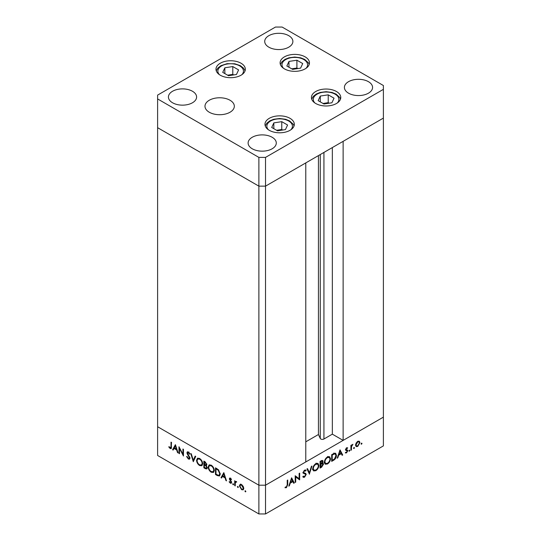 <?xml version="1.0" encoding="UTF-8"?>
<svg xmlns="http://www.w3.org/2000/svg" width="541" height="541" viewBox="0 0 541 541"><rect width="100%" height="100%" fill="white"/><g stroke="black" fill="none" stroke-linecap="round" stroke-linejoin="round"><path stroke-width="0.81" d="M265.523 157.397L383.386 89.353L383.386 85.519L282.118 27.05L275.477 27.05L157.614 95.101L157.614 98.935L258.882 157.397L265.523 157.397L265.523 186.151L258.882 186.151L265.523 186.151L265.523 485.196L305.78 461.953L305.78 162.909L265.523 186.151L383.386 118.1L343.129 141.343L343.129 440.388L332.336 434.159L323.931 439.015A2.191 1.265 180 0 1 320.827 439.015A2.191 1.265 180 0 1 320.258 438.447L318.439 434.518L305.78 441.828M343.129 440.388L383.386 417.145L383.386 445.899L265.523 513.95L258.882 513.95L157.614 455.481L157.614 426.727L258.882 485.196L258.882 513.95M383.386 89.353L383.386 417.145L265.523 485.196L258.882 485.196L157.614 426.727L157.614 127.69L258.882 186.151L157.614 127.69L157.614 98.935M258.882 157.397L258.882 485.196L265.523 485.196L265.523 513.95M318.439 434.518L318.439 155.605M332.336 434.159L332.336 147.578M179.504 448.475L179.504 453.743L178.983 453.446L178.983 446.738L182.932 454.298L182.932 449.016L183.453 449.314L183.453 456.022L179.504 448.475L179.849 448.279M190.006 458.166L189.539 459.153L188.349 459.025L186.577 456.536L187.071 456.482L188.349 458.335L189.485 457.855L187.274 453.94L186.949 452.729L187.335 451.863L188.383 451.992L189.932 454.021L189.458 454.163L188.322 452.648L187.47 453.006L190.006 458.166M190.047 457.97L189.215 458.443L189.932 457.598M188.85 452.344L187.47 453.006M193.286 461.703L190.75 453.527L191.311 453.852L193.245 460.256L195.186 456.09L195.741 456.415L193.286 461.703M199.622 465.537C197.763 464.273 196.741 462.521 196.559 460.269L197.458 458.241L199.575 458.457C201.468 459.722 202.503 461.487 202.672 463.765L201.779 465.76L199.622 465.537L200.312 465.138M211.247 472.246C209.381 470.981 208.359 469.23 208.184 466.978L209.076 464.949L211.2 465.165C213.093 466.43 214.121 468.195 214.29 470.474L213.397 472.469L211.247 472.246L211.93 471.847M220.992 477.703L223.825 472.624L226.51 480.881L225.942 480.557L225.083 477.913L222.446 476.391L221.567 478.028L220.992 477.703L221.824 477.223L224.001 473.172M245.391 491.87L244.904 491.032L245.391 490.755L245.878 491.593L245.391 491.87M244.904 491.032L245.391 490.755L244.904 491.032M240.143 484.384L241.597 484.608L243.207 486.345L243.788 488.422L243.125 489.869L241.597 489.679L239.393 485.886L240.069 484.425M237.864 487.529L237.384 486.69L237.864 486.406L238.351 487.245L237.864 487.529M237.384 486.69L237.864 486.406L237.384 486.69M235.808 481.395L235.22 481.733L236.261 481.524L236.715 481.957L235.315 482.64L235.22 485.913L234.699 485.615L234.699 480.712L235.22 481.733L235.504 481.476M236.6 481.815L235.66 482.058L236.485 481.578M233.171 484.817L232.691 483.979L233.171 483.701L233.658 484.54L233.171 484.817M232.691 483.979L233.171 483.701L232.691 483.979M229.337 478.812L229.661 478.061L230.412 478.149L231.501 479.475L231.142 479.691L230.412 478.751L229.857 479.089L231.372 481.605L231.217 483.282L230.331 483.174L229.114 481.808L229.458 481.558L230.304 482.558L231.054 482.2L229.337 478.812L230.195 478.041M230.838 478.501L229.857 479.089M230.304 482.558L231.494 481.943M220.248 473.997L219.436 475.999L217.286 475.559L215.48 474.518L215.48 467.809L218.496 469.791L220.248 473.997M205.431 468.716L203.862 467.809L203.862 461.101L204.998 461.757L206.845 464.482L206.168 465.524L207.291 467.884L206.818 468.925L205.431 468.716L206.195 468.276M172.572 449.747L175.406 444.668L178.09 452.925L177.522 452.601L176.664 449.956L174.026 448.435L173.147 450.071L172.572 449.747L173.404 449.267L175.582 445.223M170.205 447.86L171.01 446.596L171.01 442.132L171.531 442.437L171.132 448.665L170.178 448.536L168.778 446.947L169.083 446.609L170.205 447.86L171.571 447.434M295.711 476.871L295.711 482.146L295.19 482.444L295.19 475.735L299.139 478.738L299.139 473.456L299.66 473.152L299.66 479.86L295.19 476.574M303.278 476.141L304.556 476.52L305.692 474.728L305.482 474.187L303.487 473.361L303.156 472.53L304.59 470.136L306.138 470.379L305.665 471.062L304.536 470.853L303.684 472.198L304.062 472.841L305.624 473.355L306.213 474.437L304.556 477.209L303.325 477.324L302.784 476.763L303.278 476.141L303.704 476.56L303.183 476.263M305.482 474.187L302.777 472.766M305.733 470.048L305.354 469.926M305.665 471.062L304.394 470.264M309.493 474.187L306.957 468.939L307.518 468.614L309.452 472.787L311.393 466.383L311.947 466.058L309.364 474.112M315.829 470.697L313.652 470.927L312.766 468.966C312.928 466.727 313.929 464.956 315.788 463.671L318.007 463.421L318.879 465.409C318.71 467.661 317.695 469.426 315.829 470.697L315.16 470.312M327.454 463.989L325.269 464.219L324.39 462.257C324.546 460.012 325.554 458.247 327.406 456.962L329.625 456.712L330.497 458.7C330.335 460.952 329.32 462.717 327.454 463.989L326.784 463.603M337.205 458.186L340.032 449.842L342.717 455.008L342.149 455.333L341.29 453.676L338.652 455.197L337.773 457.862L337.205 458.186M361.523 444.229L361.036 443.951L361.523 443.113L362.01 443.39L361.523 444.229L361.036 443.951L361.523 444.229M361.523 443.113L362.01 443.39L361.523 443.113M355.525 445.169L356.106 443.093L357.729 441.348L359.339 441.226L359.921 442.633L357.729 446.426L356.188 446.609L355.525 445.169M354.003 448.577L353.516 448.293L354.003 447.454L354.483 447.738L354.003 448.577L353.516 448.293L354.003 448.577M354.003 447.454L354.483 447.738L354.003 447.454M351.434 449.97L350.906 450.274L350.906 445.371L351.434 445.067L351.434 445.791L352.921 444.289L351.522 446.589L351.434 449.97L350.906 449.672M349.385 451.241L348.898 450.964L349.385 450.126L349.865 450.403L349.385 451.241L348.898 450.964L349.385 451.241M349.385 450.126L349.865 450.403L349.385 450.126M345.543 449.666L346.619 447.759L347.707 447.833L347.349 448.455L346.619 448.367L346.064 449.341L347.579 450.105L347.782 450.748L346.538 452.885L345.32 452.918L345.665 452.269L346.51 452.296L347.261 451.079L345.74 450.308L345.543 449.666M347.349 448.455L346.179 448.11M346.267 449.747L347.288 449.936M347.112 450.694L345.74 450.308M336.455 455.346C336.346 457.571 335.359 459.228 333.493 460.33L331.687 461.372L331.687 454.663L334.71 453.162L335.65 453.304L336.455 455.346L335.88 455.015M321.638 467.174L320.069 468.08L320.069 461.372L322.646 460.384L323.051 461.311L322.375 463.13L323.065 463.191L323.498 464.198L321.638 467.174L321.043 466.829M288.786 486.143L291.613 477.798L294.297 482.957L293.729 483.289L292.87 481.632L290.233 483.154L289.354 485.811L288.786 486.143M286.412 486.995L287.217 484.797L287.217 480.334L287.738 480.036L287.738 484.567L286.385 487.698L284.985 487.732L285.29 487.042L286.412 486.995M358.21 441.125L358.257 441.47M359.278 442.261L359.921 442.633M357.087 446.055L357.729 446.426M359.4 442.937L358.906 441.841L357.723 441.95L356.046 444.871L356.533 445.96L357.723 445.825L359.4 442.937M357.249 441.679L357.723 441.95M355.572 444.601L356.046 444.871M350.906 445.493L351.434 445.791M352.11 444.675L352.631 444.979M351.981 444.824L352.367 445.047M350.906 446.237L351.522 446.589M345.631 449.091L346.064 449.341M345.922 449.145L346.118 449.794L347.782 450.748M345.618 452.357L346.538 452.885M345.55 449.787L347.031 450.639M345.598 450.051L346.47 450.558M341.662 454.399L342.717 455.008M340.695 453.331L341.29 453.676M338.267 454.974L338.652 455.197M337.388 457.639L337.773 457.862M341.013 453.148L339.991 451.174L338.937 454.345L341.013 453.148M339.606 450.951L339.991 451.174M338.551 454.122L338.937 454.345M334.622 453.175L334.757 453.743M332.215 455.049L332.215 460.377L334.541 458.869L335.934 455.65L335.298 454.055L334.406 453.967L332.215 455.049L331.687 454.744M331.687 460.08L332.215 460.377M333.675 453.547L334.406 453.967M328.624 456.516L328.8 457.159M329.909 458.362L330.497 458.7M325.249 463.292L324.607 463.461M329.976 458.998L329.286 457.443L327.433 457.632C325.898 458.673 325.06 460.114 324.911 461.953L325.608 463.502L327.433 463.312C328.975 462.291 329.827 460.851 329.976 458.998M326.879 457.314L327.433 457.632M324.424 461.676L324.911 461.953M321.625 460.492L323.051 461.311M321.996 462.907L322.375 463.13M321.827 463.082L323.498 464.198M320.705 461.006L321.3 461.351L320.59 461.757L320.59 463.908L322.531 461.629L321.428 460.594M320.069 461.453L320.59 461.757M322.531 461.629L321.3 461.351M320.069 463.603L320.59 463.908M320.935 464.394L320.59 467.093L322.977 464.496L322.023 463.847L320.935 464.394L320.069 463.894M320.069 464.293L320.59 464.597M321.347 463.454L322.679 463.86L321.625 463.252M320.069 466.788L320.59 467.093M316.999 463.224L317.175 463.867M318.291 465.071L318.879 465.409M313.624 470.007L312.982 470.17M318.358 465.706L317.662 464.151L315.809 464.347C314.28 465.382 313.442 466.822 313.293 468.668L313.983 470.21L315.809 470.021C317.357 469 318.203 467.559 318.358 465.706M315.261 464.022L315.809 464.347M312.806 468.384L313.293 468.668M308.485 472.225L309.452 472.787M303.095 476.371L304.556 477.209M304.035 470.569L304.536 470.853M303.237 471.941L303.684 472.198M304.461 472.962L306.213 474.437M295.19 481.842L295.711 482.146M295.19 475.952L299.139 478.738M297.996 478.075L297.996 478.704M298.923 479.434L299.66 479.86M293.242 482.356L294.297 482.957M292.275 481.287L292.87 481.632M289.848 482.93L290.233 483.154M288.968 485.588L289.354 485.811M292.593 481.105L291.572 479.13L290.517 482.302L292.593 481.105M291.186 478.907L291.572 479.13M290.132 482.078L290.517 482.302M285.283 487.062L286.385 487.698M243.504 489.524L242.591 489.294M242.233 489.307L241.597 489.679M240.035 485.514L239.393 485.886M240.224 485.405L240.806 484.006M243.741 487.854L243.267 488.124L241.59 485.203L240.407 485.094L239.913 486.19L241.59 489.078L242.781 489.213L243.781 488.597M241.448 484.526L240.407 485.094M242.07 484.932L241.59 485.203M242.781 489.213L243.267 488.124M235.22 485.311L234.699 485.615M235.531 482.166L235.531 481.558M231.528 482.856L230.331 483.174M229.485 481.598L229.114 481.808M231.291 481.429L230.906 481.652M230.662 480.543L230.263 480.773M229.932 479.454L229.533 479.684M230.365 479.204L230.168 478.339M226.327 480.334L225.942 480.557M225.469 477.683L225.083 477.913M223.041 476.046L222.446 476.391M224.806 477.061L223.785 473.909L222.73 475.864L224.806 477.061L225.191 476.837M224.17 473.686L223.785 473.909M216.075 474.173L215.48 474.518M219.815 475.661L218.598 475.336M216.603 468.452L216.001 468.797L216.001 474.132L218.334 475.302L220.228 474.498M218.679 469.973L218.199 470.251L216.001 468.797M220.221 473.416L219.727 473.7L218.199 470.251M219.125 475.214L219.727 473.7M208.765 466.64L208.184 466.978M209.042 466.017L209.536 464.78M213.776 472.165L212.356 471.914M214.256 469.886L213.769 470.17C213.607 468.33 212.762 466.897 211.227 465.869L209.408 465.686L208.704 467.275C208.86 469.108 209.705 470.528 211.227 471.542L213.086 471.752L214.263 470.947M210.976 465.044L209.408 465.686M211.774 465.551L211.227 465.869M213.086 471.752L213.769 470.17M204.457 467.465L203.862 467.809M207.156 468.553L206.31 468.263M206.648 465.355L205.56 464.645M205.093 462.494L204.383 462.088L204.735 464.442C205.6 465.064 206.128 464.976 206.317 464.192L205.093 462.494L205.641 462.183M204.978 461.743L204.383 462.088M206.777 463.928L206.047 464.793L206.878 464.313M204.728 465.125L204.383 464.929L204.383 467.424L206.473 468.202L206.763 467.58L205.817 465.835L204.728 465.125L205.364 464.76M204.985 464.577L204.383 464.929M206.236 465.591L205.817 465.835M207.223 467.316L206.763 467.58M197.147 459.931L196.559 460.269M197.418 459.309L197.918 458.071M202.158 465.456L200.738 465.206M202.638 463.177L202.151 463.461C201.989 461.622 201.137 460.188 199.602 459.16L197.79 458.978L197.08 460.567C197.242 462.399 198.08 463.82 199.602 464.834L201.462 465.044L202.645 464.239M199.352 458.335L197.79 458.978M200.156 458.842L199.602 459.16M201.462 465.044L202.151 463.461M193.84 460.513L193.685 460.006M195.659 456.367L194.077 459.782L193.245 460.256M189.884 458.782L189.174 458.545L188.349 459.025M189.654 456.854L189.276 457.077M187.653 453.723L187.274 453.94M187.795 452.486L186.949 452.729M187.781 452.249L187.849 451.789M189.884 453.919L189.458 454.163M189.154 452.168L188.302 452.526M179.504 453.142L178.983 453.446M183.453 453.994L182.932 454.298M177.908 452.377L177.522 452.601M177.049 449.733L176.664 449.956M174.621 448.09L174.026 448.435M176.386 449.111L175.365 445.953L174.31 447.907L176.386 449.111L176.772 448.881M175.751 445.73L175.365 445.953M171.429 448.239L170.178 448.536M169.164 446.724L168.778 446.947M285.459 129.597L287.582 125.012L281.773 121.657L273.834 122.888L271.71 127.466L277.519 130.827L285.459 129.597M273.834 128.697L273.834 122.888M282.706 130.023L281.773 129.482L276.579 130.286M281.773 129.482L281.773 121.657M320.286 96.068L318.162 100.653L323.971 104.007L331.91 102.776L334.034 98.191L328.225 94.837L320.286 96.068L320.286 101.877M329.165 103.203L328.225 102.662L323.038 103.466M328.225 102.662L328.225 94.837M300.593 68.139L302.723 63.561L296.908 60.207L288.975 61.431L286.845 66.016L292.654 69.37L300.593 68.139M288.975 67.24L288.975 61.431M297.848 68.565L296.908 68.024L291.721 68.829M296.908 68.024L296.908 60.207M238.595 69.911L232.786 66.557L224.846 67.787L222.723 72.366L228.532 75.72L236.471 74.496L238.595 69.911M224.846 73.596L224.846 67.787M233.719 74.922L232.786 74.381L227.592 75.179M232.786 74.381L232.786 66.557M315.721 103.493A14.675 8.473 180 0 1 311.427 97.502A14.675 8.473 180 0 1 320.482 89.678A14.675 8.473 180 0 1 336.475 91.517A14.675 8.473 180 0 1 340.769 97.502A14.675 8.473 180 0 1 331.714 105.333A14.675 8.473 180 0 1 315.721 103.493M269.269 130.313A14.675 8.473 180 0 1 264.975 124.322A14.675 8.473 180 0 1 274.03 116.498A14.675 8.473 180 0 1 290.023 118.337A14.675 8.473 180 0 1 294.318 124.322A14.675 8.473 180 0 1 285.263 132.153A14.675 8.473 180 0 1 269.269 130.313M209.279 112.237A14.675 8.473 180 0 1 204.985 106.246A14.675 8.473 180 0 1 214.04 98.415A14.675 8.473 180 0 1 230.033 100.254A14.675 8.473 180 0 1 234.327 106.246A14.675 8.473 180 0 1 225.272 114.07A14.675 8.473 180 0 1 209.279 112.237M220.282 75.213A14.675 8.473 180 0 1 215.981 69.221A14.675 8.473 180 0 1 225.042 61.397A14.675 8.473 180 0 1 241.036 63.229A14.675 8.473 180 0 1 245.33 69.221A14.675 8.473 180 0 1 236.275 77.052A14.675 8.473 180 0 1 220.282 75.213M284.41 68.863A14.675 8.473 180 0 1 280.11 62.871A14.675 8.473 180 0 1 289.165 55.04A14.675 8.473 180 0 1 305.158 56.879A14.675 8.473 180 0 1 309.459 62.871A14.675 8.473 180 0 1 300.397 70.695A14.675 8.473 180 0 1 284.41 68.863M368.448 81.684A14.086 8.135 0 0 0 353.097 79.919A14.086 8.135 0 0 0 344.401 87.432A14.086 8.135 0 0 0 348.526 93.18A14.086 8.135 0 0 0 363.877 94.946A14.086 8.135 0 0 0 372.573 87.432A14.086 8.135 0 0 0 368.448 81.684M192.474 91.267A14.086 8.135 0 0 0 177.123 89.502A14.086 8.135 0 0 0 168.427 97.015A14.086 8.135 0 0 0 172.552 102.77A14.086 8.135 0 0 0 187.903 104.528A14.086 8.135 0 0 0 196.599 97.015A14.086 8.135 0 0 0 192.474 91.267M288.759 35.679A14.086 8.135 0 0 0 273.408 33.914A14.086 8.135 0 0 0 264.711 41.427A14.086 8.135 0 0 0 268.843 47.175A14.086 8.135 0 0 0 284.194 48.94A14.086 8.135 0 0 0 292.884 41.427A14.086 8.135 0 0 0 288.759 35.679M272.157 137.272A14.086 8.135 0 0 0 256.806 135.507A14.086 8.135 0 0 0 248.116 143.02A14.086 8.135 0 0 0 252.241 148.775A14.086 8.135 0 0 0 267.592 150.54A14.086 8.135 0 0 0 276.289 143.02A14.086 8.135 0 0 0 272.157 137.272M320.258 438.447L320.258 154.55M323.931 439.015L323.931 152.434M350.906 448.022L351.434 448.327M332.898 459.985L333.493 460.33M332.025 454.467L332.62 454.812M303.251 473.037L304.434 473.72M287.217 484.263L287.738 484.567M217.949 475.174L217.286 475.559M217.002 468.695L216.414 469.033M188.613 455.177L188.227 455.4M171.531 446.298L171.01 446.596M290.889 129.766A12.795 7.385 0 0 0 288.691 121.015A12.795 7.385 0 0 0 271.988 120.325A12.795 7.385 0 0 0 268.404 129.766M337.341 102.952A12.795 7.385 0 0 0 335.15 94.202A12.795 7.385 0 0 0 318.439 93.505A12.795 7.385 0 0 0 314.855 102.952M306.023 68.315A12.795 7.385 0 0 0 303.832 59.564A12.795 7.385 0 0 0 287.129 58.868A12.795 7.385 0 0 0 283.538 68.315M241.901 74.665A12.795 7.385 0 0 0 240.704 66.563A12.795 7.385 0 0 0 227.348 64A12.795 7.385 0 0 0 219.416 74.665M358.906 441.841L357.892 441.26M356.533 445.96L355.532 445.385M347.227 448.367L346.416 447.901M347.072 450.66L345.415 449.706M335.298 454.055L333.635 453.101M329.286 457.443L327.623 456.482M325.608 463.502L323.944 462.541M317.662 464.151L316.005 463.191M313.983 470.21L312.326 469.25M230.04 478.717L230.865 478.237M230.851 482.619L231.683 482.139M206.473 468.202L207.304 467.722M187.673 452.56L188.505 452.08M294.047 125.952L293.317 124.342L289.631 120.927L285.58 119.277L279.636 118.513L273.753 119.263L269.871 120.805L266.801 123.22L265.246 125.952M340.499 99.131L339.775 97.536L336.083 94.107L332.032 92.457L326.088 91.693L320.204 92.443L316.323 93.985L313.253 96.399L311.697 99.131M309.182 64.501L308.451 62.884L304.772 59.469L300.715 57.819L294.771 57.055L288.894 57.813L285.006 59.348L281.935 61.769L280.38 64.501M245.059 70.851L243.518 68.132L240.36 65.664L234.801 63.77L227.058 63.682L220.897 65.691L217.82 68.112L216.258 70.851"/></g></svg>
